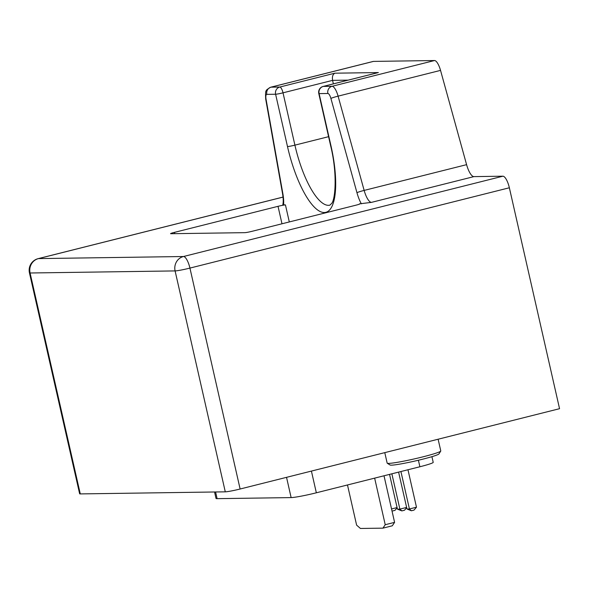 <?xml version="1.0" encoding="UTF-8"?>
<svg xmlns="http://www.w3.org/2000/svg" width="589" height="589" viewBox="0 0 589 589"><rect width="100%" height="100%" fill="white"/><g stroke="black" fill="none" stroke-linecap="round" stroke-linejoin="round"><path stroke-width="0.88" d="M286.534 477.34L291.135 497.595L217.105 498.655L215.581 491.977M509.36 187.773L189.93 268.091A11.949 3.725 -104.1 0 0 183.473 256.517L502.903 176.199A11.949 3.725 75.9 0 1 509.36 187.773L559.55 408.692L240.121 489.01A11.949 0.832 167.2 0 1 225.285 491.837L80.281 493.913A11.949 0.832 167.2 0 1 79.64 493.796L29.45 272.876A11.949 0.832 167.2 0 0 30.091 272.994L80.281 493.913M291.135 497.595A20.32 1.421 -12.8 0 0 316.345 492.794L419.883 466.76A20.32 1.421 -12.8 0 0 433.209 462.35L431.921 456.674M348.195 80.141L332.586 80.362L283.022 92.826A5.978 1.863 -104.1 0 0 279.79 87.039L334.869 73.191C332.778 74.376 332.019 76.769 332.586 80.362L333.381 83.859M361.337 203.823A20.475 6.383 75.9 0 1 356.949 192.684A5.978 0.427 -15.4 0 1 364.149 190.416A14.504 4.521 75.9 0 0 371.46 202.373L359.467 203.853A5.978 0.42 167.2 0 1 359.791 203.912A5.978 0.42 167.2 0 1 355.866 205.208L252.328 231.241A5.978 0.42 167.2 0 1 244.914 232.655L170.884 233.715A5.978 0.42 167.2 0 1 170.56 233.656A5.978 0.42 167.2 0 1 174.484 232.361L278.023 206.327A5.978 0.42 167.2 0 1 285.437 204.913L282.808 204.707C283.456 202.174 283.353 198.412 282.506 193.413A5.978 1.252 -10.1 0 0 282.882 193.752A20.475 6.383 75.9 0 1 283.567 204.943M356.949 192.684L330.9 98.415A5.978 1.863 -104.1 0 0 327.882 93.489A5.978 5.662 -90.8 0 1 332.071 86.288L323.295 86.414L377.299 72.837M327.882 93.489L319.105 93.614L330.996 145.932A68.133 21.226 75.9 0 1 324.303 212.526A68.133 21.226 75.9 0 1 287.491 146.558L275.608 94.24A5.978 5.662 89.2 0 1 279.79 87.039L271.014 87.165A11.949 3.725 75.9 0 0 270.741 87.201L373.183 61.44A11.949 3.725 75.9 0 1 373.455 61.403L434.513 60.534A11.949 3.725 75.9 0 1 440.535 70.385L466.591 164.662A14.504 4.521 -104.1 0 0 473.902 176.619L502.903 176.199M214.543 491.992L216.016 498.449A20.32 1.421 -12.8 0 0 217.105 498.655M384.786 452.639L387.164 463.116A27.492 1.914 -12.8 0 0 387.26 463.226A27.492 1.914 -12.8 0 0 422.747 456.895A27.492 1.914 -12.8 0 0 440.741 451.078A27.492 1.914 -12.8 0 0 440.778 450.931L438.12 439.225M440.741 451.078L438.945 453.92A25.099 1.752 167.2 0 1 422.512 459.236A25.099 1.752 167.2 0 1 390.109 465.015L387.26 463.226M382.946 528.149L385.228 524.718L394.593 522.362L392.303 525.793L382.946 528.149L360.431 528.466L356.61 525.13L347.481 484.961M385.228 524.718L374.641 478.135M389.543 474.388L397.442 509.154L401.853 510.899L399.887 509.117L391.862 473.806M397.442 509.154L399.887 509.117L406.624 507.423M401.853 510.899L404.496 510.236L406.675 507.652M394.593 522.362L384.006 475.779M391.943 510.7L392.311 511.038L394.961 510.368L397.133 507.792M391.545 508.955L397.082 507.563M398.598 472.113L406.984 509.014L411.394 510.766L409.429 508.977L400.918 471.524M406.984 509.014L409.429 508.977L416.475 507.21L407.963 469.757M411.394 510.766L414.038 510.096L416.475 507.21M330.996 145.932A5.978 0.42 167.2 0 1 330.672 145.873C337.711 174.469 335.215 200.886 331.342 203.757L329.906 205.141A62.154 19.363 75.9 0 1 328.485 205.325A62.154 19.363 75.9 0 1 294.905 145.144L328.588 136.677M287.491 146.558A5.978 0.42 -12.8 0 0 294.905 145.144L283.022 92.826A5.978 0.42 167.2 0 1 275.608 94.24L266.832 94.365A5.978 1.863 -104.1 0 0 266.066 99.342L282.882 193.752M373.455 61.403L271.014 87.165A5.978 5.662 89.2 0 0 266.832 94.365M270.741 87.201C267.413 89.108 265.97 90.264 266.405 90.669C265.624 90.5 265.389 93.283 265.691 99.011A5.978 1.252 -10.1 0 0 266.066 99.342M419.883 466.76L418.404 460.237M174.778 233.664L174.484 232.361M377.829 72.683L323.155 86.428A5.978 5.978 0 0 0 318.789 93.555A5.978 0.42 167.2 0 0 319.105 93.614A5.978 5.662 89.2 0 1 323.295 86.414A5.978 1.863 -104.1 0 0 323.155 86.428A5.978 1.863 -104.1 0 0 323 86.495M330.9 98.415A5.978 0.427 -15.4 0 1 338.093 96.147L440.535 70.385M434.513 60.534L332.071 86.288A11.949 3.725 75.9 0 1 338.093 96.147L364.149 190.416L466.591 164.662M225.285 491.837L175.095 270.918A11.949 0.832 167.2 0 0 189.93 268.091L240.121 489.01M283.029 197.109L38.462 258.6L183.473 256.517A11.949 11.324 -90.8 0 0 175.095 270.918L30.091 272.994A11.949 11.324 -90.8 0 1 38.462 258.6A11.949 3.725 -104.1 0 0 38.189 258.637A11.949 11.949 0 0 0 29.45 272.876M285.437 204.913L289.309 221.943M281.991 223.783L278.023 206.327M334.869 73.191L378.366 72.565M371.46 202.373L473.902 176.619M316.345 492.794L311.412 471.082M283.022 197.072L38.189 258.637M265.691 99.011L282.506 193.413M330.672 145.873L318.789 93.555"/></g></svg>
